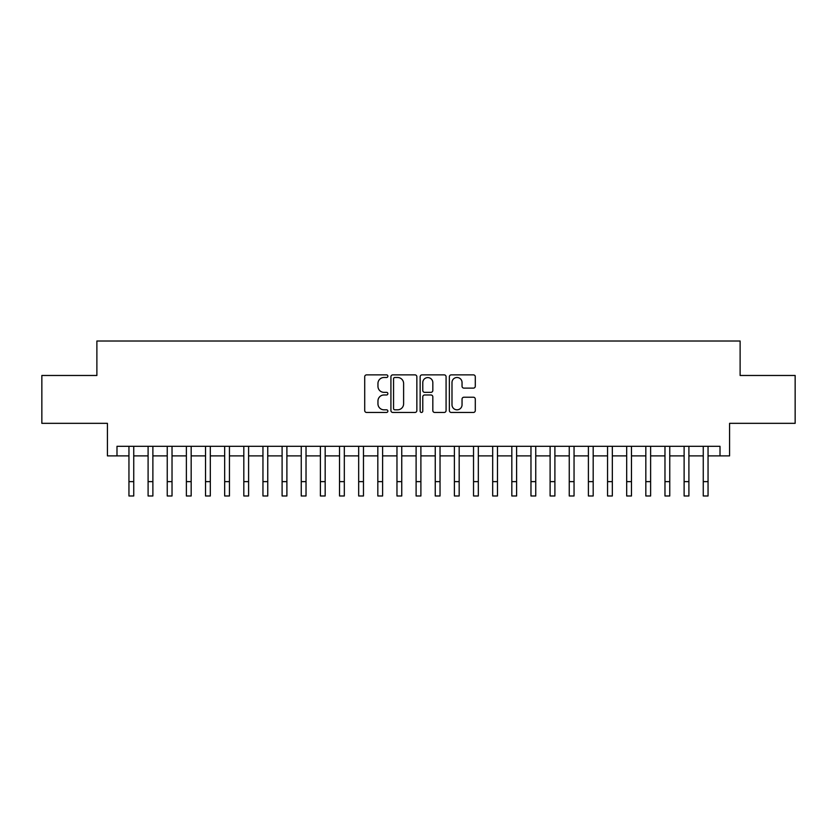 <?xml version="1.0" encoding="UTF-8"?>
<svg xmlns="http://www.w3.org/2000/svg" width="837" height="837" viewBox="0 0 837 837"><rect width="100%" height="100%" fill="white"/><g stroke="black" fill="none" stroke-linecap="round" stroke-linejoin="round"><path stroke-width="1.26" d="M387.876 376.19A1.318 1.318 0 0 0 386.558 374.871L366.596 374.871A1.883 1.883 0 0 0 364.712 376.755L364.712 410.569A1.883 1.883 0 0 0 366.596 412.453L386.558 412.453A1.318 1.318 0 0 0 387.876 411.134A1.318 1.318 0 0 0 386.558 409.816L383.974 409.816A6.016 6.016 0 0 1 377.958 403.811L377.958 400.986A6.016 6.016 0 0 1 383.974 394.98L386.558 394.98A1.318 1.318 0 0 0 387.876 393.662A1.318 1.318 0 0 0 386.558 392.344L383.974 392.344A6.016 6.016 0 0 1 377.958 386.328L377.958 383.513A6.016 6.016 0 0 1 383.974 377.497L386.558 377.497A1.318 1.318 0 0 0 387.876 376.19M473.418 388.117A1.883 1.883 0 0 0 475.29 386.234L475.29 376.755A1.883 1.883 0 0 0 473.418 374.871L451.248 374.871A1.883 1.883 0 0 0 449.364 376.755L449.364 410.569A1.883 1.883 0 0 0 451.248 412.453L473.418 412.453A1.883 1.883 0 0 0 475.29 410.569L475.29 399.113A1.883 1.883 0 0 0 473.418 397.23L463.928 397.23A1.883 1.883 0 0 0 462.045 399.113L462.045 404.794A5.022 5.022 0 0 1 457.023 409.816A5.022 5.022 0 0 1 451.99 404.794L451.99 382.53A5.022 5.022 0 0 1 457.023 377.497A5.022 5.022 0 0 1 462.045 382.53L462.045 386.234A1.883 1.883 0 0 0 463.928 388.117L473.418 388.117M116.992 455.883L116.992 446.309L720.008 446.309L720.008 455.883L729.582 455.883L729.582 423.334L795.15 423.334L795.15 375.478L740.117 375.478L740.117 341.015L96.883 341.015L96.883 375.478L41.85 375.478L41.85 423.334L107.418 423.334L107.418 455.883L128.95 455.883M416.857 376.755A1.883 1.883 0 0 0 414.974 374.871L392.804 374.871A1.883 1.883 0 0 0 390.921 376.755L390.921 410.569A1.883 1.883 0 0 0 392.804 412.453L414.974 412.453A1.883 1.883 0 0 0 416.857 410.569L416.857 376.755M422.026 374.871L444.196 374.871A1.883 1.883 0 0 1 446.079 376.755L446.079 410.569A1.883 1.883 0 0 1 444.196 412.453L434.706 412.453A1.883 1.883 0 0 1 432.823 410.569L432.823 396.853A1.883 1.883 0 0 0 430.95 394.98L424.652 394.98A1.883 1.883 0 0 0 422.779 396.853L422.779 411.134A1.318 1.318 0 0 1 421.461 412.453A1.318 1.318 0 0 1 420.143 411.134L420.143 376.755A1.883 1.883 0 0 1 422.026 374.871M133.742 455.883L148.097 455.883M152.878 455.883L167.243 455.883M172.024 455.883L186.379 455.883M191.171 455.883L205.525 455.883M210.317 455.883L224.672 455.883M229.453 455.883L243.818 455.883M248.599 455.883L262.954 455.883M267.746 455.883L282.1 455.883M286.892 455.883L301.247 455.883M306.028 455.883L320.393 455.883M325.174 455.883L339.529 455.883M344.321 455.883L358.675 455.883M363.467 455.883L377.822 455.883M382.603 455.883L396.968 455.883M401.75 455.883L416.104 455.883M420.896 455.883L435.25 455.883M440.032 455.883L454.397 455.883M459.178 455.883L473.533 455.883M478.325 455.883L492.679 455.883M497.471 455.883L511.825 455.883M516.607 455.883L530.972 455.883M535.753 455.883L550.108 455.883M554.9 455.883L569.254 455.883M574.046 455.883L588.401 455.883M593.182 455.883L607.547 455.883M612.328 455.883L626.683 455.883M631.475 455.883L645.829 455.883M650.621 455.883L664.976 455.883M669.757 455.883L684.122 455.883M688.903 455.883L703.258 455.883M708.05 455.883L720.008 455.883M394.876 377.497A1.318 1.318 0 0 0 393.557 378.816L393.557 408.508A1.318 1.318 0 0 0 394.876 409.816L397.596 409.816A6.016 6.016 0 0 0 403.612 403.811L403.612 383.513A6.016 6.016 0 0 0 397.596 377.497L394.876 377.497M432.823 382.624A5.022 5.022 0 0 0 427.801 377.592A5.022 5.022 0 0 0 422.779 382.624L422.779 390.471A1.883 1.883 0 0 0 424.652 392.344L430.95 392.344A1.883 1.883 0 0 0 432.823 390.471L432.823 382.624M128.95 481.631L133.742 481.631L133.742 495.985L128.95 495.985L128.95 446.309M133.742 481.631L133.742 446.309M148.097 481.631L152.878 481.631L152.878 495.985L148.097 495.985L148.097 446.309M152.878 481.631L152.878 446.309M167.243 481.631L172.024 481.631L172.024 495.985L167.243 495.985L167.243 446.309M172.024 481.631L172.024 446.309M186.379 481.631L191.171 481.631L191.171 495.985L186.379 495.985L186.379 446.309M191.171 481.631L191.171 446.309M205.525 481.631L210.317 481.631L210.317 495.985L205.525 495.985L205.525 446.309M210.317 481.631L210.317 446.309M224.672 481.631L229.453 481.631L229.453 495.985L224.672 495.985L224.672 446.309M229.453 481.631L229.453 446.309M243.818 481.631L248.599 481.631L248.599 495.985L243.818 495.985L243.818 446.309M248.599 481.631L248.599 446.309M262.954 481.631L267.746 481.631L267.746 495.985L262.954 495.985L262.954 446.309M267.746 481.631L267.746 446.309M282.1 481.631L286.892 481.631L286.892 495.985L282.1 495.985L282.1 446.309M286.892 481.631L286.892 446.309M301.247 481.631L306.028 481.631L306.028 495.985L301.247 495.985L301.247 446.309M306.028 481.631L306.028 446.309M320.393 481.631L325.174 481.631L325.174 495.985L320.393 495.985L320.393 446.309M325.174 481.631L325.174 446.309M339.529 481.631L344.321 481.631L344.321 495.985L339.529 495.985L339.529 446.309M344.321 481.631L344.321 446.309M358.675 481.631L363.467 481.631L363.467 495.985L358.675 495.985L358.675 446.309M363.467 481.631L363.467 446.309M377.822 481.631L382.603 481.631L382.603 495.985L377.822 495.985L377.822 446.309M382.603 481.631L382.603 446.309M396.968 481.631L401.75 481.631L401.75 495.985L396.968 495.985L396.968 446.309M401.75 481.631L401.75 446.309M416.104 481.631L420.896 481.631L420.896 495.985L416.104 495.985L416.104 446.309M420.896 481.631L420.896 446.309M435.25 481.631L440.032 481.631L440.032 495.985L435.25 495.985L435.25 446.309M440.032 481.631L440.032 446.309M454.397 481.631L459.178 481.631L459.178 495.985L454.397 495.985L454.397 446.309M459.178 481.631L459.178 446.309M473.533 481.631L478.325 481.631L478.325 495.985L473.533 495.985L473.533 446.309M478.325 481.631L478.325 446.309M492.679 481.631L497.471 481.631L497.471 495.985L492.679 495.985L492.679 446.309M497.471 481.631L497.471 446.309M511.825 481.631L516.607 481.631L516.607 495.985L511.825 495.985L511.825 446.309M516.607 481.631L516.607 446.309M530.972 481.631L535.753 481.631L535.753 495.985L530.972 495.985L530.972 446.309M535.753 481.631L535.753 446.309M550.108 481.631L554.9 481.631L554.9 495.985L550.108 495.985L550.108 446.309M554.9 481.631L554.9 446.309M569.254 481.631L574.046 481.631L574.046 495.985L569.254 495.985L569.254 446.309M574.046 481.631L574.046 446.309M588.401 481.631L593.182 481.631L593.182 495.985L588.401 495.985L588.401 446.309M593.182 481.631L593.182 446.309M607.547 481.631L612.328 481.631L612.328 495.985L607.547 495.985L607.547 446.309M612.328 481.631L612.328 446.309M626.683 481.631L631.475 481.631L631.475 495.985L626.683 495.985L626.683 446.309M631.475 481.631L631.475 446.309M645.829 481.631L650.621 481.631L650.621 495.985L645.829 495.985L645.829 446.309M650.621 481.631L650.621 446.309M664.976 481.631L669.757 481.631L669.757 495.985L664.976 495.985L664.976 446.309M669.757 481.631L669.757 446.309M684.122 481.631L688.903 481.631L688.903 495.985L684.122 495.985L684.122 446.309M688.903 481.631L688.903 446.309M703.258 481.631L708.05 481.631L708.05 495.985L703.258 495.985L703.258 446.309M708.05 481.631L708.05 446.309"/></g></svg>
